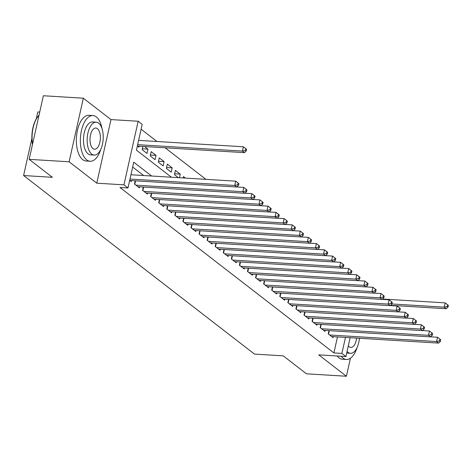 <?xml version="1.0" encoding="UTF-8"?>
<svg xmlns="http://www.w3.org/2000/svg" width="472" height="472" viewBox="0 0 472 472"><rect width="100%" height="100%" fill="white"/><g stroke="black" fill="none" stroke-linecap="round" stroke-linejoin="round"><path stroke-width="0.71" d="M39.736 112.053L37.819 111.941L36.267 118.861M350.141 337.687L345.929 356.531L318.759 354.867L346.407 376.249L306.446 373.8L283.241 355.853L254.467 354.088L23.6 175.537L52.368 177.301L29.164 159.347L43.377 95.751L83.337 98.2L69.118 161.796L96.766 183.177L123.941 184.847L138.154 121.245L142.19 124.366L136.432 150.149L171.448 177.23M96.766 183.177L110.985 119.581L83.337 98.2M110.985 119.581L138.154 121.245M205.916 179.342L165.117 147.789M156.987 141.5L141.11 129.222M346.407 376.249L350.43 358.236M29.164 159.347L69.118 161.796M328.943 330.642L328.211 333.905L333.055 337.645L333.273 336.654M320.866 324.4L320.14 327.656L324.984 331.403L325.202 330.412M312.794 318.157L312.069 321.414L316.913 325.161L317.131 324.17M304.723 311.909L303.992 315.172L308.836 318.919L309.06 317.927M296.652 305.667L295.92 308.93L300.764 312.676L300.988 311.685M288.581 299.425L287.849 302.688L292.693 306.434L292.917 305.437M280.504 293.183L279.778 296.445L284.622 300.192L284.84 299.195M272.433 286.941L271.707 290.197L276.551 293.944L276.769 292.953M264.361 280.698L263.63 283.955L268.474 287.702L268.698 286.71M256.29 274.45L255.558 277.713L260.402 281.459L260.627 280.468M248.219 268.208L247.487 271.471L252.331 275.217L252.555 274.226M240.142 261.966L239.416 265.229L244.26 268.975L244.478 267.984M232.071 255.724L231.345 258.986L236.189 262.733L236.407 261.736M223.999 249.482L223.274 252.744L228.112 256.485L228.336 255.494M215.928 243.239L215.197 246.496L220.04 250.243L220.265 249.251M207.857 236.997L207.125 240.254L211.969 244L212.193 243.009M199.78 230.749L199.054 234.012L203.898 237.758L204.116 236.767M191.709 224.507L190.983 227.769L195.827 231.516L196.045 230.525M183.637 218.265L182.912 221.527L187.75 225.274L187.974 224.277M175.566 212.022L174.835 215.285L179.679 219.026L179.903 218.035M167.495 205.78L166.763 209.037L171.607 212.783L171.832 211.792M159.424 199.538L158.692 202.795L163.536 206.541L163.755 205.55M151.347 193.29L150.621 196.553L155.465 200.299L155.683 199.308M143.276 187.048L142.55 190.31L147.394 194.057L147.612 193.066M135.204 180.805L134.473 184.068L139.317 187.815L139.541 186.818M142.361 148.792L147.966 149.14L144.597 146.532M150.432 155.04L156.037 155.382L151.193 151.636L150.232 155.931L155.076 159.678L156.037 155.382M158.503 161.282L164.108 161.625L159.265 157.878L158.303 162.173L163.147 165.92L164.108 161.625M166.575 167.525L172.18 167.867L167.336 164.12L166.374 168.421L171.218 172.162L172.18 167.867M174.652 173.767L180.251 174.109L175.407 170.362L174.451 174.664L178.316 177.655M185.396 178.086L183.484 176.605L183.183 177.95M137.364 145.978L138.933 147.193L139.151 146.202M142.886 146.426L142.16 149.689L147.004 153.435L147.966 149.14M179.443 177.72L180.251 174.109M151.63 176.021L133.741 162.185L127.977 187.968L119.982 187.478L333.899 352.92L337.48 336.914M143.635 175.531L132.656 167.035M129.676 180.357L131.245 181.572L131.47 180.575M31.872 138.532L23.6 175.537M345.929 356.531L341.893 353.41L345.469 337.403M333.899 352.92L341.893 353.41M127.977 187.968L123.941 184.847M129.971 179.047L234.743 185.466L236.761 187.024L129.835 180.475M130.933 174.752L235.705 181.165L238.909 183.679L238.1 183.053L237.717 184.77L238.525 185.396L238.909 183.679M237.717 184.77L234.743 185.466L235.705 181.165L238.1 183.053M236.761 187.024L238.525 185.396M137.517 146.102L244.449 152.651L242.431 151.087L243.387 146.792L138.615 140.373M245.782 148.674L243.387 146.792L246.59 149.299L245.782 148.674L245.399 150.391L246.207 151.016L246.59 149.299M245.399 150.391L242.431 151.087L137.653 144.668M246.207 151.016L244.449 152.651M32.45 144.638A22.343 10.844 -86.5 0 1 37.902 116.501A22.343 10.844 -86.5 0 1 38.079 116.289M39.029 115.203A22.892 11.11 93.5 0 0 38.261 116.065A22.892 11.11 93.5 0 0 32.556 144.166M102.04 128.685A22.892 11.11 93.5 0 0 96.323 116.92A22.892 11.11 93.5 0 0 92.919 115.557A22.892 11.11 93.5 0 0 80.795 134.113A22.892 11.11 93.5 0 0 86.712 159.896A22.892 11.11 93.5 0 0 90.117 161.259A22.892 11.11 93.5 0 0 100.778 149.341M92.919 115.557L88.919 115.315A22.892 11.11 93.5 0 0 76.8 133.865A22.892 11.11 93.5 0 0 82.718 159.648A22.892 11.11 93.5 0 0 86.122 161.011L90.117 161.259M94.188 155.082L90.512 154.857A16.485 8 -86.5 0 1 88.057 153.878A16.485 8 -86.5 0 1 83.798 135.316A16.485 8 -86.5 0 1 92.524 121.959L96.2 122.183A16.485 8 93.5 0 0 87.473 135.541A16.485 8 93.5 0 0 91.733 154.102A16.485 8 93.5 0 0 94.188 155.082A16.485 8 93.5 0 0 102.914 141.724A16.485 8 93.5 0 0 98.654 123.162A16.485 8 93.5 0 0 96.2 122.183M92.966 148.603A10.62 5.157 93.5 0 0 94.547 149.235A10.62 5.157 93.5 0 0 100.17 140.626A10.62 5.157 93.5 0 0 97.421 128.661A10.62 5.157 93.5 0 0 95.845 128.03A10.62 5.157 93.5 0 0 90.217 136.638A10.62 5.157 93.5 0 0 92.966 148.603M341.179 356.242A22.892 11.11 93.5 0 0 343.014 358.112A22.892 11.11 93.5 0 0 346.413 359.475A22.892 11.11 93.5 0 0 357.074 347.563M337.185 355.994A22.892 11.11 93.5 0 0 339.014 357.87A22.892 11.11 93.5 0 0 342.418 359.233L346.413 359.475M347.073 351.41A16.485 8 93.5 0 0 348.035 352.324A16.485 8 93.5 0 0 350.484 353.304A16.485 8 93.5 0 0 359.404 338.253M348.318 345.828A10.62 5.157 93.5 0 0 349.262 346.82A10.62 5.157 93.5 0 0 350.843 347.457A10.62 5.157 93.5 0 0 356.561 338.082M350.484 353.304L346.808 353.08A16.485 8 -86.5 0 1 346.702 353.074M135.889 185.16L242.814 191.709L244.832 193.272L137.907 186.723M236.808 186.983L243.776 187.413L246.98 189.921L246.172 189.296L245.788 191.012L246.596 191.638L246.98 189.921M245.788 191.012L242.814 191.709L243.776 187.413L246.172 189.296M244.832 193.272L246.596 191.638M143.96 191.402L250.892 197.951L252.909 199.514L145.978 192.965M244.88 193.225L251.847 193.656L255.051 196.163L254.243 195.538L253.859 197.261L254.668 197.88L255.051 196.163M253.859 197.261L250.892 197.951L251.847 193.656L254.243 195.538M252.909 199.514L254.668 197.88M152.031 197.644L258.963 204.193L260.981 205.757L154.049 199.208M252.951 199.473L259.924 199.898L263.122 202.405L262.32 201.78L261.93 203.503L262.739 204.128L263.122 202.405M261.93 203.503L258.963 204.193L259.924 199.898L262.32 201.78M260.981 205.757L262.739 204.128M160.102 203.886L267.034 210.435L269.052 211.999L162.12 205.45M261.028 205.715L267.996 206.14L271.199 208.648L270.391 208.028L270.008 209.745L270.81 210.37L271.199 208.648M270.008 209.745L267.034 210.435L267.996 206.14L270.391 208.028M269.052 211.999L270.81 210.37M168.179 210.134L275.105 216.683L277.123 218.241L170.197 211.692M269.099 211.957L276.067 212.382L279.271 214.896L278.462 214.27L278.079 215.987L278.887 216.613L279.271 214.896M278.079 215.987L275.105 216.683L276.067 212.382L278.462 214.27M277.123 218.241L278.887 216.613M176.251 216.377L283.176 222.926L285.194 224.483L178.268 217.934M277.17 218.2L284.138 218.624L287.342 221.138L286.533 220.512L286.15 222.229L286.958 222.855L287.342 221.138M286.15 222.229L283.176 222.926L284.138 218.624L286.533 220.512M285.194 224.483L286.958 222.855M184.322 222.619L291.253 229.168L293.271 230.725L186.34 224.176M285.241 224.442L292.209 224.873L295.413 227.38L294.605 226.755L294.221 228.472L295.029 229.097L295.413 227.38M294.221 228.472L291.253 229.168L292.209 224.873L294.605 226.755M293.271 230.725L295.029 229.097M192.393 228.861L299.325 235.41L301.342 236.973L194.411 230.424M293.313 230.684L300.286 231.115L303.484 233.622L302.682 232.997L302.292 234.714L303.101 235.339L303.484 233.622M302.292 234.714L299.325 235.41L300.286 231.115L302.682 232.997M301.342 236.973L303.101 235.339M200.464 235.103L307.396 241.652L309.414 243.216L202.482 236.667M301.384 236.932L308.358 237.357L311.561 239.864L310.753 239.239L310.369 240.962L311.172 241.581L311.561 239.864M310.369 240.962L307.396 241.652L308.358 237.357L310.753 239.239M309.414 243.216L311.172 241.581M208.541 241.345L315.467 247.894L317.485 249.458L210.559 242.909M309.461 243.174L316.429 243.599L319.632 246.107L318.824 245.481L318.441 247.204L319.249 247.829L319.632 246.107M318.441 247.204L315.467 247.894L316.429 243.599L318.824 245.481M317.485 249.458L319.249 247.829M216.613 247.593L323.538 254.142L325.556 255.7L218.63 249.151M317.532 249.417L324.5 249.841L327.704 252.349L326.895 251.729L326.512 253.446L327.32 254.072L327.704 252.349M326.512 253.446L323.538 254.142L324.5 249.841L326.895 251.729M325.556 255.7L327.32 254.072M224.684 253.836L331.615 260.385L333.633 261.942L226.702 255.393M325.603 255.659L332.571 256.084L335.775 258.597L334.967 257.972L334.583 259.688L335.391 260.314L335.775 258.597M334.583 259.688L331.615 260.385L332.571 256.084L334.967 257.972M333.633 261.942L335.391 260.314M232.755 260.078L339.687 266.627L341.704 268.185L234.773 261.635M333.674 261.901L340.648 262.332L343.846 264.839L343.038 264.214L342.654 265.931L343.463 266.556L343.846 264.839M342.654 265.931L339.687 266.627L340.648 262.332L343.038 264.214M341.704 268.185L343.463 266.556M240.826 266.32L347.758 272.869L349.776 274.433L242.844 267.884M341.746 268.143L348.719 268.574L351.917 271.081L351.115 270.456L350.731 272.173L351.534 272.798L351.917 271.081M350.731 272.173L347.758 272.869L348.719 268.574L351.115 270.456M349.776 274.433L351.534 272.798M248.903 272.562L355.829 279.111L357.847 280.675L250.921 274.126M349.823 274.385L356.791 274.816L359.994 277.324L359.186 276.698L358.803 278.421L359.611 279.04L359.994 277.324M358.803 278.421L355.829 279.111L356.791 274.816L359.186 276.698M357.847 280.675L359.611 279.04M256.974 278.805L363.9 285.353L365.918 286.917L258.992 280.368M357.894 280.633L364.862 281.058L368.066 283.566L367.257 282.94L366.874 284.663L367.682 285.289L368.066 283.566M366.874 284.663L363.9 285.353L364.862 281.058L367.257 282.94M365.918 286.917L367.682 285.289M265.046 285.047L371.971 291.596L373.995 293.159L267.063 286.61M365.965 286.876L372.933 287.3L376.137 289.808L375.328 289.188L374.945 290.905L375.753 291.531L376.137 289.808M374.945 290.905L371.971 291.596L372.933 287.3L375.328 289.188M373.995 293.159L375.753 291.531M273.117 291.295L380.048 297.844L382.066 299.401L275.135 292.852M374.036 293.118L381.004 293.543L384.208 296.056L383.4 295.431L383.016 297.148L383.824 297.773L384.208 296.056M383.016 297.148L380.048 297.844L381.004 293.543L383.4 295.431M382.066 299.401L383.824 297.773M281.188 297.537L388.12 304.086L390.137 305.644L283.206 299.095M382.108 299.36L389.081 299.785L392.279 302.298L391.477 301.673L391.087 303.39L391.896 304.015L392.279 302.298M391.087 303.39L388.12 304.086L389.081 299.785L391.477 301.673M390.137 305.644L391.896 304.015M289.259 303.779L396.191 310.328L398.209 311.892L291.283 305.343M390.185 305.602L397.153 306.033L400.356 308.541L399.548 307.915L399.164 309.632L399.967 310.257L400.356 308.541M399.164 309.632L396.191 310.328L397.153 306.033L399.548 307.915M398.209 311.892L399.967 310.257M297.336 310.021L404.262 316.57L406.28 318.134L299.354 311.585M398.256 311.844L405.224 312.275L408.427 314.783L407.619 314.157L407.236 315.88L408.044 316.5L408.427 314.783M407.236 315.88L404.262 316.57L405.224 312.275L407.619 314.157M406.28 318.134L408.044 316.5M305.408 316.264L412.333 322.813L414.351 324.376L307.425 317.827M406.327 318.093L413.295 318.517L416.499 321.025L415.69 320.399L415.307 322.122L416.115 322.748L416.499 321.025M415.307 322.122L412.333 322.813L413.295 318.517L415.69 320.399M414.351 324.376L416.115 322.748M313.479 322.506L420.41 329.055L422.428 330.618L315.497 324.069M414.398 324.335L421.366 324.76L424.57 327.267L423.762 326.648L423.378 328.364L424.186 328.99L424.57 327.267M423.378 328.364L420.41 329.055L421.366 324.76L423.762 326.648M422.428 330.618L424.186 328.99M321.55 328.754L428.482 335.303L430.499 336.861L323.568 330.312M422.469 330.577L429.443 331.002L432.641 333.515L431.839 332.89L431.449 334.607L432.258 335.232L432.641 333.515M431.449 334.607L428.482 335.303L429.443 331.002L431.839 332.89M430.499 336.861L432.258 335.232M329.621 334.996L436.553 341.545L438.571 343.103L331.639 336.554M430.541 336.819L437.514 337.244L440.718 339.757L439.91 339.132L439.526 340.849L440.329 341.474L440.718 339.757M439.526 340.849L436.553 341.545L437.514 337.244L439.91 339.132M438.571 343.103L440.329 341.474M390.497 305.313L446.252 308.729L444.235 307.166L445.196 302.871L382.467 299.024M447.592 304.753L445.196 302.871L448.4 305.378L447.592 304.753L447.208 306.47L448.017 307.095L448.4 305.378M447.208 306.47L444.235 307.166L391.907 303.962M448.017 307.095L446.252 308.729M134.785 184.304L135.558 180.829M142.857 190.546L143.63 187.071M150.928 196.789L151.707 193.313M158.999 203.037L159.778 199.556M167.07 209.279L167.849 205.798M175.142 215.521L175.92 212.046M183.219 221.763L183.992 218.288M191.29 228.005L192.069 224.53M199.361 234.248L200.14 230.773M207.432 240.496L208.211 237.015M215.503 246.738L216.282 243.257M223.58 252.98L224.353 249.505M231.652 259.222L232.43 255.747M239.723 265.465L240.502 261.99M247.794 271.707L248.573 268.232M255.865 277.949L256.644 274.474M263.942 284.197L264.715 280.716M272.014 290.439L272.786 286.958M280.085 296.681L280.864 293.206M288.156 302.924L288.935 299.449M296.227 309.166L297.006 305.691M304.304 315.408L305.077 311.933M312.375 321.656L313.148 318.175M320.447 327.898L321.226 324.417M328.518 334.141L329.297 330.666M37.902 116.501L38.261 116.065"/></g></svg>
